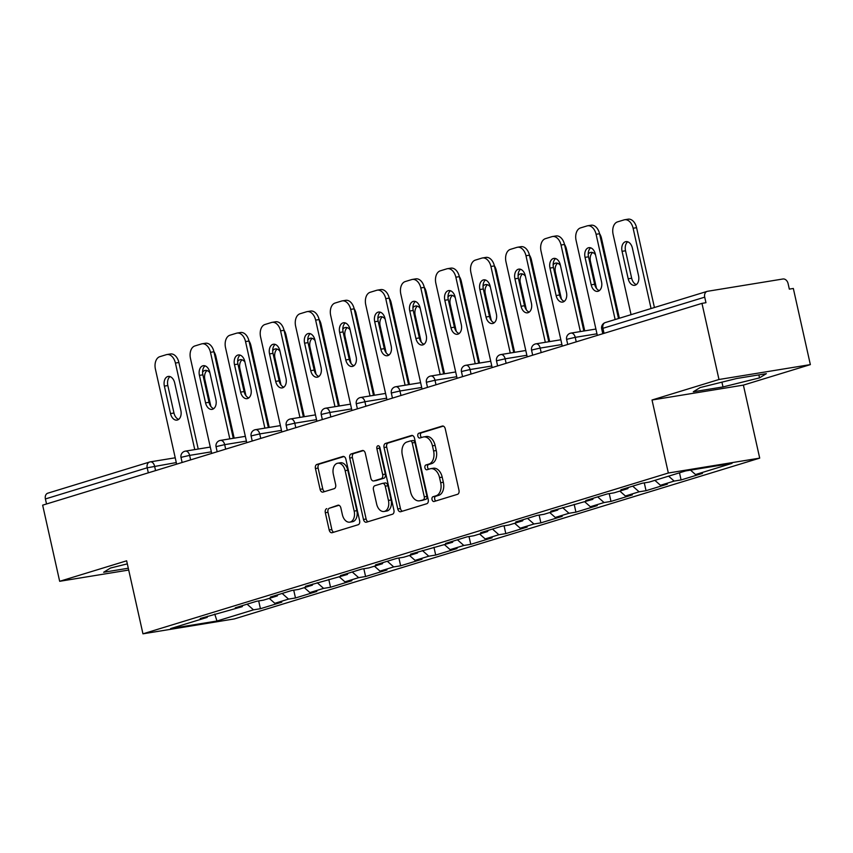 <?xml version="1.0" encoding="UTF-8"?>
<svg xmlns="http://www.w3.org/2000/svg" width="853" height="853" viewBox="0 0 853 853"><rect width="100%" height="100%" fill="white"/><g stroke="black" fill="none" stroke-linecap="round" stroke-linejoin="round"><path stroke-width="1.28" d="M432.023 499.57A2.452 1.61 -99.3 0 0 433.964 501.521A2.452 1.61 -99.3 0 0 434.102 501.489L457.539 494.313A3.508 2.292 -99.3 0 0 458.978 490.23L445.255 428.803A3.508 2.292 -99.3 0 0 442.483 426.02A3.508 2.292 -99.3 0 0 442.28 426.063L418.844 433.239A2.452 1.61 -99.3 0 0 417.842 436.096A2.452 1.61 -99.3 0 0 419.772 438.047A2.452 1.61 -99.3 0 0 419.911 438.015L422.949 437.088A11.217 7.346 -99.3 0 1 423.589 436.939A11.217 7.346 -99.3 0 1 432.45 445.842L433.591 450.96A11.217 7.346 -99.3 0 1 428.974 464.043L425.946 464.97A2.452 1.61 -99.3 0 0 424.933 467.839A2.452 1.61 -99.3 0 0 426.873 469.779A2.452 1.61 -99.3 0 0 427.012 469.747L430.04 468.819A11.217 7.346 -99.3 0 1 430.68 468.67A11.217 7.346 -99.3 0 1 439.54 477.584L440.681 482.702A11.217 7.346 -99.3 0 1 436.064 495.785L433.036 496.713A2.452 1.61 -99.3 0 0 432.023 499.57M430.68 468.67L433.345 468.244A11.217 7.346 -99.3 0 1 442.206 477.147L443.347 482.265A11.217 7.346 -99.3 0 1 438.73 495.348L435.702 496.275A2.452 1.61 -99.3 0 0 434.689 499.133A2.452 1.61 -99.3 0 0 435.872 500.946M443.347 426.116L421.51 432.802A2.452 1.61 -99.3 0 0 420.497 435.659A2.452 1.61 -99.3 0 0 421.691 437.472M423.589 436.939L426.244 436.501A11.217 7.346 -99.3 0 1 435.115 445.415L436.256 450.533A11.217 7.346 -99.3 0 1 431.639 463.605L428.601 464.544A2.452 1.61 -99.3 0 0 427.598 467.401A2.452 1.61 -99.3 0 0 428.782 469.203M326.763 508.633A3.508 2.292 -99.3 0 0 325.324 512.728L329.173 529.958A3.508 2.292 -99.3 0 0 331.945 532.741A3.508 2.292 -99.3 0 0 332.148 532.698L358.175 524.734A3.508 2.292 -99.3 0 0 359.614 520.639L345.881 459.213A3.508 2.292 -99.3 0 0 343.109 456.43A3.508 2.292 -99.3 0 0 342.917 456.472L316.889 464.448A3.508 2.292 -99.3 0 0 315.439 468.532L320.099 489.345A3.508 2.292 -99.3 0 0 322.871 492.128A3.508 2.292 -99.3 0 0 323.063 492.085L334.205 488.673A3.508 2.292 -99.3 0 0 335.645 484.589L333.342 474.268A9.372 6.142 -99.3 0 1 337.735 463.211A9.372 6.142 -99.3 0 1 345.145 470.653L354.176 511.096A9.372 6.142 -99.3 0 1 349.783 522.153A9.372 6.142 -99.3 0 1 342.384 514.7L340.869 507.961A3.508 2.292 -99.3 0 0 338.108 505.179A3.508 2.292 -99.3 0 0 337.905 505.232L329.429 508.207A3.508 2.292 -99.3 0 0 327.989 512.29L331.838 529.521A3.508 2.292 -99.3 0 0 333.747 532.208M652.023 400.004L743.389 385.108L810.35 364.615L718.983 379.5L652.023 400.004L668.336 473.01L142.952 633.822L126.639 560.805L59.667 581.298L42.65 505.168L701.966 303.369L705.964 302.708L704.717 297.153L602.922 328.309L604.041 333.331M718.983 379.5L701.966 303.369M397.775 508.964A3.508 2.292 -99.3 0 0 400.547 511.747A3.508 2.292 -99.3 0 0 400.739 511.704L426.767 503.728A3.508 2.292 -99.3 0 0 428.217 499.645L414.483 438.218A3.508 2.292 -99.3 0 0 411.711 435.435A3.508 2.292 -99.3 0 0 411.509 435.478L385.481 443.443A3.508 2.292 -99.3 0 0 384.042 447.537L397.775 508.964L400.441 508.527A3.508 2.292 -99.3 0 0 402.339 511.214M392.465 514.231L366.438 522.196A3.508 2.292 -99.3 0 1 366.246 522.239A3.508 2.292 -99.3 0 1 363.474 519.456L349.741 458.029A3.508 2.292 -99.3 0 1 351.191 453.945L362.322 450.533A3.508 2.292 -99.3 0 1 362.525 450.491A3.508 2.292 -99.3 0 1 365.297 453.274L370.863 478.181A3.508 2.292 -99.3 0 0 373.635 480.964A3.508 2.292 -99.3 0 0 373.827 480.921L381.216 478.661A3.508 2.292 -99.3 0 0 382.666 474.577L376.866 448.635A2.452 1.61 -99.3 0 1 378.018 445.746A2.452 1.61 -99.3 0 1 379.958 447.697L393.915 510.147A3.508 2.292 -99.3 0 1 392.465 514.231M668.336 473.01L759.703 458.125L234.319 618.926L142.952 633.822M258.683 600.917L260.421 608.711L281.767 602.175L274.847 603.306L269.271 598.38M260.421 608.711L253.49 609.842L216.982 621.016L170.632 628.565L207.151 617.391L200.22 618.521L242.199 606.664L235.279 607.794L256.625 601.258L263.556 600.128L277.257 595.927L270.337 597.057L291.683 590.521L298.603 589.402L312.315 585.201L305.385 586.331L347.374 574.474L340.443 575.604L361.789 569.068L368.72 567.938L382.421 563.737L375.501 564.867L396.848 558.342L403.778 557.212L417.48 553.011L410.56 554.141L452.538 542.284L445.607 543.414L466.964 536.878L473.884 535.748L487.596 531.558L480.665 532.677L502.012 526.152L508.942 525.021L522.644 520.82L515.724 521.951L537.07 515.415L544.001 514.295L557.702 510.094L550.782 511.224L592.76 499.368L585.83 500.498L607.187 493.962L614.107 492.831L627.819 488.63L620.888 489.761L642.234 483.224L649.165 482.105L685.684 470.92L732.023 463.371L695.515 474.545L690.525 470.131M679.489 472.818L681.089 479.951L702.435 473.415L695.515 474.545M681.089 479.951L674.169 481.081L660.457 485.282L654.88 480.346M644.292 482.894L646.03 490.688L667.377 484.152L660.457 485.282M646.03 490.688L639.11 491.808L625.398 496.009L619.832 491.083M609.234 493.62L610.983 501.415L632.329 494.879L625.398 496.009M610.983 501.415L604.052 502.545L590.34 506.735L584.774 501.809M574.186 504.358L575.924 512.141L597.271 505.605L590.34 506.735M575.924 512.141L568.994 513.271L555.292 517.462L549.716 512.536M539.128 515.084L540.866 522.868L562.212 516.342L555.292 517.462M540.866 522.868L533.946 523.998L520.234 528.199L514.658 523.273M504.07 525.811L505.808 533.605L527.154 527.069L520.234 528.199M505.808 533.605L498.888 534.735L485.176 538.925L479.61 533.999M469.011 536.548L470.76 544.331L492.106 537.795L485.176 538.925M470.76 544.331L463.829 545.462L450.117 549.652L444.552 544.726M433.953 547.274L435.702 555.058L457.048 548.522L450.117 549.652M435.702 555.058L428.771 556.188L415.07 560.389L409.493 555.452M398.905 558.001L400.643 565.795L421.99 559.259L415.07 560.389M400.643 565.795L393.713 566.914L380.011 571.115L374.435 566.189M363.847 568.727L365.585 576.521L386.931 569.985L380.011 571.115M365.585 576.521L358.665 577.652L344.953 581.842L339.387 576.916M328.789 579.464L330.527 587.248L351.884 580.712L344.953 581.842M330.527 587.248L323.607 588.378L309.895 592.568L304.329 587.642M293.731 590.191L295.479 597.974L316.826 591.449L309.895 592.568M295.479 597.974L288.549 599.105L274.847 603.306M242.764 605.502L242.199 606.664M288.549 599.105L282.151 593.443M277.822 594.765L277.257 595.927M323.607 588.378L317.199 582.716M312.88 584.038L312.315 585.201M358.665 577.652L352.257 571.99M347.928 573.312L347.374 574.474M393.713 566.914L387.315 561.253M382.986 562.575L382.421 563.737M428.771 556.188L422.374 550.526M418.045 551.848L417.48 553.011M463.829 545.462L457.421 539.8M453.103 541.122L452.538 542.284M498.888 534.735L492.48 529.063M488.151 530.395L487.596 531.558M533.946 523.998L527.538 518.336M523.209 519.658L522.644 520.82M568.994 513.271L562.596 507.61M558.267 508.932L557.702 510.094M604.052 502.545L597.644 496.872M593.325 498.205L592.76 499.368M639.11 491.808L632.702 486.146M628.373 487.468L627.819 488.63M674.169 481.081L668.592 476.155M810.35 364.615L793.333 288.474L789.334 289.124L788.087 283.569A5.353 4.03 73 0 0 782.926 278.995L707.553 291.289A5.353 4.03 73 0 0 707.148 291.374A5.353 4.03 73 0 0 704.717 297.153M59.667 581.298L128.696 570.049M46.531 503.974L45.401 498.952A5.353 4.03 -107 0 1 47.832 493.173L149.627 462.017A5.353 4.03 -107 0 1 150.032 461.931A5.353 3.508 80.7 0 1 150.331 461.857A5.353 3.508 80.7 0 1 154.564 466.111L155.566 470.6M743.389 385.108L759.703 458.125M207.706 616.229L207.151 617.391M253.49 609.842L247.093 604.169M216.982 621.016L214.753 614.075M759.522 377.879L766.367 373.667L736.683 378.497L700.153 387.561L693.308 391.772L722.992 386.942L759.522 377.879L758.85 374.894M127.321 563.865L110.506 568.034L103.661 572.256L128.291 568.237M412.575 435.542L388.147 443.016A3.508 2.292 -99.3 0 0 386.708 447.1L400.441 508.527M423.28 499.698A2.452 1.61 -99.3 0 0 424.282 496.841L412.234 442.92A2.452 1.61 -99.3 0 0 410.293 440.969A2.452 1.61 -99.3 0 0 410.154 441.001L406.956 441.982A11.217 7.346 -99.3 0 0 402.339 455.065L410.581 491.914A11.217 7.346 -99.3 0 0 419.441 500.828A11.217 7.346 -99.3 0 0 420.081 500.679L425.935 499.261A2.452 1.61 -99.3 0 0 426.948 496.403L424.282 496.841M410.432 440.958L412.82 440.564A2.452 1.61 -99.3 0 1 412.959 440.532A2.452 1.61 -99.3 0 1 414.899 442.483L426.948 496.403M419.441 500.828L422.107 500.391A11.217 7.346 -99.3 0 0 422.736 500.242L420.081 500.679M425.935 499.261L422.736 500.242M363.389 450.597L353.846 453.508A3.508 2.292 -99.3 0 0 352.406 457.603L366.14 519.029A3.508 2.292 -99.3 0 0 368.048 521.705M376.088 480.559A3.508 2.292 -99.3 0 0 376.29 480.538A3.508 2.292 -99.3 0 0 376.493 480.484L383.882 478.224A3.508 2.292 -99.3 0 0 385.321 474.14L379.532 448.198L376.866 448.635M379.532 446.631A2.452 1.61 -99.3 0 0 379.532 448.198M376.642 504.038A9.372 6.142 -99.3 0 0 384.053 511.48A9.372 6.142 -99.3 0 0 388.446 500.423L385.257 486.178A3.508 2.292 -99.3 0 0 382.485 483.395A3.508 2.292 -99.3 0 0 382.293 483.438L374.894 485.698A3.508 2.292 -99.3 0 0 373.454 489.793L376.642 504.038M384.053 511.48L386.708 511.054A9.372 6.142 -99.3 0 0 391.101 499.986L388.446 500.423M382.688 483.374L384.948 483.001A3.508 2.292 -99.3 0 1 385.151 482.958A3.508 2.292 -99.3 0 1 387.923 485.741L391.101 499.986M338.961 505.285L329.429 508.207M349.783 522.153L352.449 521.716A9.372 6.142 -99.3 0 0 356.842 510.659L354.176 511.096M337.735 463.211L340.4 462.774A9.372 6.142 -99.3 0 1 347.8 470.216L356.842 510.659M343.972 456.536L319.555 464.011A3.508 2.292 -99.3 0 0 318.105 468.094L322.765 488.918A3.508 2.292 -99.3 0 0 324.673 491.595M721.926 382.165L722.992 386.942M638.534 275.626L632.404 248.159A8.21 5.374 -99.3 0 0 625.91 241.634A8.21 5.374 -99.3 0 0 622.061 251.326L628.203 278.792A8.21 5.374 -99.3 0 0 634.696 285.318A8.21 5.374 -99.3 0 0 638.534 275.626M651.063 308.541L633.118 228.252A10.716 7.016 -99.3 0 0 624.652 219.743A10.716 7.016 -99.3 0 0 624.044 219.893L617.519 221.887A10.716 7.016 -99.3 0 0 613.115 234.372L631.06 314.672M654.422 307.517L636.573 227.687L633.118 228.252M627.712 241.804A8.21 5.374 -99.3 0 0 625.526 250.761L631.668 278.227A8.21 5.374 -99.3 0 0 636.349 284.593M624.652 219.743L628.107 219.178A10.716 7.016 80.7 0 1 636.573 227.687M599.328 290.628A8.21 5.374 80.7 0 1 594.637 284.262L588.506 256.796A8.21 5.374 80.7 0 1 590.692 247.828M596.087 234.287A10.716 7.016 -99.3 0 0 587.621 225.778L591.086 225.213A10.716 7.016 80.7 0 1 599.552 233.722L596.087 234.287L615.141 319.534M618.5 318.51L599.552 233.722M597.324 335.389L576.084 240.407A10.716 7.016 -99.3 0 1 580.498 227.922L587.013 225.928A10.716 7.016 -99.3 0 1 587.621 225.778M595.373 254.194L601.514 281.661A8.21 5.374 80.7 0 1 597.665 291.353A8.21 5.374 80.7 0 1 591.182 284.827L585.041 257.361A8.21 5.374 80.7 0 1 588.89 247.669A8.21 5.374 80.7 0 1 595.373 254.194M595.501 254.738A8.21 5.374 -99.3 0 0 590.852 252.371A8.21 5.374 -99.3 0 0 588.197 254.119M619.363 318.244L601.525 238.424L600.629 238.563M592.654 252.531A8.21 5.374 -99.3 0 0 590.468 261.487L596.492 288.421M599.52 233.583A10.716 7.016 80.7 0 1 601.525 238.424M560.442 265.464A8.21 5.374 -99.3 0 0 555.804 263.097A8.21 5.374 -99.3 0 0 553.149 264.846M584.731 330.868L566.467 249.151L565.582 249.3M557.606 263.257A8.21 5.374 -99.3 0 0 555.41 272.224L561.434 299.147M564.462 244.31A10.716 7.016 80.7 0 1 566.467 249.151M525.384 276.191A8.21 5.374 -99.3 0 0 520.746 273.824A8.21 5.374 -99.3 0 0 518.091 275.572M549.673 341.595L531.408 259.877L530.523 260.026M522.548 273.984A8.21 5.374 -99.3 0 0 520.362 282.951L526.376 309.874M529.404 255.047A10.716 7.016 80.7 0 1 531.408 259.877M490.326 286.928A8.21 5.374 -99.3 0 0 485.688 284.561A8.21 5.374 -99.3 0 0 483.033 286.299M514.615 352.321L496.35 270.614L495.465 270.753M487.489 284.721A8.21 5.374 -99.3 0 0 485.304 293.677L491.317 320.6M494.356 265.773A10.716 7.016 80.7 0 1 496.35 270.614M455.278 297.654A8.21 5.374 -99.3 0 0 450.629 295.287A8.21 5.374 -99.3 0 0 447.974 297.036M479.557 363.047L461.302 281.341L460.407 281.479M452.431 295.447A8.21 5.374 -99.3 0 0 450.245 304.404L456.27 331.337M459.298 276.5A10.716 7.016 80.7 0 1 461.302 281.341M564.27 301.354A8.21 5.374 80.7 0 1 559.589 294.989L553.448 267.522A8.21 5.374 80.7 0 1 555.634 258.566M561.029 245.024A10.716 7.016 -99.3 0 0 552.563 236.516L556.028 235.95A10.716 7.016 80.7 0 1 564.494 244.459L561.029 245.024L580.381 331.572M583.847 331.007L564.494 244.459M562.266 346.126L541.037 251.145A10.716 7.016 -99.3 0 1 545.44 238.648L551.955 236.654A10.716 7.016 -99.3 0 1 552.563 236.516M560.314 264.92L566.456 292.387A8.21 5.374 80.7 0 1 562.607 302.079A8.21 5.374 80.7 0 1 556.124 295.554L549.982 268.087A8.21 5.374 80.7 0 1 553.832 258.406A8.21 5.374 80.7 0 1 560.314 264.92M529.212 312.081A8.21 5.374 80.7 0 1 524.531 305.715L518.389 278.259A8.21 5.374 80.7 0 1 520.575 269.292M525.981 255.751A10.716 7.016 -99.3 0 0 517.515 247.242L520.97 246.677A10.716 7.016 80.7 0 1 529.436 255.186L525.981 255.751L545.323 342.298M548.788 341.733L529.436 255.186M527.207 356.853L505.978 261.871A10.716 7.016 -99.3 0 1 510.382 249.375L516.907 247.381A10.716 7.016 -99.3 0 1 517.515 247.242M525.267 275.658L531.408 303.124A8.21 5.374 80.7 0 1 527.559 312.806A8.21 5.374 80.7 0 1 521.066 306.28L514.924 278.814A8.21 5.374 80.7 0 1 518.773 269.132A8.21 5.374 80.7 0 1 525.267 275.658M494.164 322.807A8.21 5.374 80.7 0 1 489.473 316.452L483.331 288.986A8.21 5.374 80.7 0 1 485.528 280.019M490.923 266.477A10.716 7.016 -99.3 0 0 482.457 257.969L485.922 257.403A10.716 7.016 80.7 0 1 494.388 265.912L490.923 266.477L510.265 353.035M513.73 352.47L494.388 265.912M492.149 367.579L470.92 272.597A10.716 7.016 -99.3 0 1 475.334 260.112L481.849 258.107A10.716 7.016 -99.3 0 1 482.457 257.969M490.208 286.384L496.35 313.851A8.21 5.374 80.7 0 1 492.501 323.532A8.21 5.374 80.7 0 1 486.007 317.017L479.866 289.551A8.21 5.374 80.7 0 1 483.715 279.859A8.21 5.374 80.7 0 1 490.208 286.384M459.106 333.544A8.21 5.374 80.7 0 1 454.414 327.179L448.283 299.712A8.21 5.374 80.7 0 1 450.469 290.756M455.865 277.204A10.716 7.016 -99.3 0 0 447.399 268.695L450.864 268.141A10.716 7.016 80.7 0 1 459.33 276.649L455.865 277.204L475.217 363.762M478.672 363.197L459.33 276.649M457.101 378.316L435.862 283.335A10.716 7.016 -99.3 0 1 440.276 270.838L446.791 268.844A10.716 7.016 -99.3 0 1 447.399 268.695M455.15 297.111L461.292 324.577A8.21 5.374 80.7 0 1 457.443 334.269A8.21 5.374 80.7 0 1 450.96 327.744L444.818 300.277A8.21 5.374 80.7 0 1 448.667 290.585A8.21 5.374 80.7 0 1 455.15 297.111M424.048 344.271A8.21 5.374 80.7 0 1 419.367 337.905L413.225 310.439A8.21 5.374 80.7 0 1 415.411 301.482M420.806 287.941A10.716 7.016 -99.3 0 0 412.34 279.432L415.806 278.867A10.716 7.016 80.7 0 1 424.272 287.376L420.806 287.941L440.159 374.488M443.624 373.923L424.272 287.376M422.043 389.043L400.814 294.061A10.716 7.016 -99.3 0 1 405.218 281.565L411.732 279.571A10.716 7.016 -99.3 0 1 412.34 279.432M420.092 307.848L426.233 335.314A8.21 5.374 80.7 0 1 422.384 344.996A8.21 5.374 80.7 0 1 415.901 338.47L409.76 311.004A8.21 5.374 80.7 0 1 413.609 301.322A8.21 5.374 80.7 0 1 420.092 307.848M420.22 308.381A8.21 5.374 -99.3 0 0 415.582 306.014A8.21 5.374 -99.3 0 0 412.927 307.762M444.509 373.785L426.244 292.067L425.359 292.216M417.384 306.174A8.21 5.374 -99.3 0 0 415.187 315.141L421.211 342.064M424.24 287.226A10.716 7.016 80.7 0 1 426.244 292.067M388.989 354.997A8.21 5.374 80.7 0 1 384.308 348.642L378.167 321.176A8.21 5.374 80.7 0 1 380.353 312.209M385.759 298.667A10.716 7.016 -99.3 0 0 377.293 290.159L380.747 289.594A10.716 7.016 80.7 0 1 389.213 298.102L385.759 298.667L405.1 385.215M408.566 384.66L389.213 298.102M386.985 399.769L365.756 304.788A10.716 7.016 -99.3 0 1 370.159 292.291L376.685 290.297A10.716 7.016 -99.3 0 1 377.293 290.159M385.044 318.574L391.175 346.041A8.21 5.374 80.7 0 1 387.337 355.722A8.21 5.374 80.7 0 1 380.843 349.208L374.702 321.741A8.21 5.374 80.7 0 1 378.551 312.049A8.21 5.374 80.7 0 1 385.044 318.574M385.161 319.118A8.21 5.374 -99.3 0 0 380.523 316.74A8.21 5.374 -99.3 0 0 377.868 318.489M409.451 384.511L391.186 302.804L390.301 302.943M382.325 316.911A8.21 5.374 -99.3 0 0 380.139 325.867L386.153 352.79M389.181 297.964A10.716 7.016 80.7 0 1 391.186 302.804M353.931 365.734A8.21 5.374 80.7 0 1 349.25 359.369L343.109 331.902A8.21 5.374 80.7 0 1 345.294 322.935M350.7 309.394A10.716 7.016 -99.3 0 0 342.234 300.885L345.7 300.32A10.716 7.016 80.7 0 1 354.166 308.829L350.7 309.394L370.042 395.952M373.507 395.387L354.166 308.829M351.926 410.506L330.697 315.514A10.716 7.016 -99.3 0 1 335.112 303.028L341.626 301.034A10.716 7.016 -99.3 0 1 342.234 300.885M349.986 329.301L356.127 356.767A8.21 5.374 80.7 0 1 352.278 366.459A8.21 5.374 80.7 0 1 345.785 359.934L339.643 332.467A8.21 5.374 80.7 0 1 343.492 322.775A8.21 5.374 80.7 0 1 349.986 329.301M350.103 329.844A8.21 5.374 -99.3 0 0 345.465 327.477A8.21 5.374 -99.3 0 0 342.81 329.226M374.392 395.238L356.127 313.531L355.243 313.669M347.267 327.637A8.21 5.374 -99.3 0 0 345.081 336.594L351.095 363.527M354.123 308.69A10.716 7.016 80.7 0 1 356.127 313.531M318.883 376.461A8.21 5.374 80.7 0 1 314.192 370.095L308.05 342.629A8.21 5.374 80.7 0 1 310.247 333.672M315.642 320.131A10.716 7.016 -99.3 0 0 307.176 311.622L310.641 311.057A10.716 7.016 80.7 0 1 319.107 319.566L315.642 320.131L334.984 406.678M338.449 406.113L319.107 319.566M316.879 421.233L295.639 326.251A10.716 7.016 -99.3 0 1 300.053 313.755L306.568 311.761A10.716 7.016 -99.3 0 1 307.176 311.622M314.928 340.027L321.069 367.494A8.21 5.374 80.7 0 1 317.22 377.186A8.21 5.374 80.7 0 1 310.737 370.66L304.596 343.194A8.21 5.374 80.7 0 1 308.445 333.512A8.21 5.374 80.7 0 1 314.928 340.027M315.056 340.571A8.21 5.374 -99.3 0 0 310.407 338.204A8.21 5.374 -99.3 0 0 307.752 339.952M339.334 405.975L321.069 324.257L320.184 324.407M312.209 338.364A8.21 5.374 -99.3 0 0 310.023 347.331L316.047 374.254M319.075 319.417A10.716 7.016 80.7 0 1 321.069 324.257M283.825 387.187A8.21 5.374 80.7 0 1 279.144 380.822L273.003 353.366A8.21 5.374 80.7 0 1 275.188 344.399M280.584 330.857A10.716 7.016 -99.3 0 0 272.118 322.349L275.583 321.784A10.716 7.016 80.7 0 1 284.049 330.292L280.584 330.857L299.936 417.405M303.391 416.84L284.049 330.292M281.821 431.959L260.591 336.978A10.716 7.016 -99.3 0 1 264.995 324.481L271.51 322.487A10.716 7.016 -99.3 0 1 272.118 322.349M279.869 350.764L286.011 378.231A8.21 5.374 80.7 0 1 282.162 387.912A8.21 5.374 80.7 0 1 275.679 381.387L269.537 353.92A8.21 5.374 80.7 0 1 273.386 344.239A8.21 5.374 80.7 0 1 279.869 350.764M279.997 351.297A8.21 5.374 -99.3 0 0 275.359 348.93A8.21 5.374 -99.3 0 0 272.704 350.679M304.286 416.701L286.022 334.984L285.126 335.133M277.161 349.09A8.21 5.374 -99.3 0 0 274.965 358.057L280.989 384.98M284.017 330.154A10.716 7.016 80.7 0 1 286.022 334.984M248.767 397.914A8.21 5.374 80.7 0 1 244.086 391.559L237.944 364.092A8.21 5.374 80.7 0 1 240.13 355.125M245.536 341.584A10.716 7.016 -99.3 0 0 237.07 333.075L240.525 332.51A10.716 7.016 80.7 0 1 248.991 341.019L245.536 341.584L264.878 428.142M268.343 427.577L248.991 341.019M246.762 442.686L225.533 347.704A10.716 7.016 -99.3 0 1 229.937 335.218L236.462 333.224A10.716 7.016 -99.3 0 1 237.07 333.075M244.822 361.491L250.953 388.957A8.21 5.374 80.7 0 1 247.114 398.639A8.21 5.374 80.7 0 1 240.621 392.124L234.479 364.657A8.21 5.374 80.7 0 1 238.328 354.965A8.21 5.374 80.7 0 1 244.822 361.491M244.939 362.035A8.21 5.374 -99.3 0 0 240.301 359.667A8.21 5.374 -99.3 0 0 237.646 361.416M269.228 427.428L250.963 345.721L250.078 345.86M242.103 359.827A8.21 5.374 -99.3 0 0 239.917 368.784L245.931 395.707M248.959 340.88A10.716 7.016 80.7 0 1 250.963 345.721M213.708 408.651A8.21 5.374 80.7 0 1 209.028 402.285L202.886 374.819A8.21 5.374 80.7 0 1 205.072 365.862M210.478 352.31A10.716 7.016 -99.3 0 0 202.012 343.802L205.477 343.247A10.716 7.016 80.7 0 1 213.943 351.756L210.478 352.31L229.82 438.868M233.285 438.303L213.943 351.756M211.704 453.423L190.475 358.441A10.716 7.016 -99.3 0 1 194.889 345.945L201.404 343.951A10.716 7.016 -99.3 0 1 202.012 343.802M209.763 372.217L215.905 399.684A8.21 5.374 80.7 0 1 212.056 409.376A8.21 5.374 80.7 0 1 205.562 402.851L199.421 375.384A8.21 5.374 80.7 0 1 203.27 365.702A8.21 5.374 80.7 0 1 209.763 372.217M209.881 372.761A8.21 5.374 -99.3 0 0 205.242 370.394A8.21 5.374 -99.3 0 0 202.587 372.143M234.17 438.154L215.905 356.447L215.02 356.597M207.044 370.554A8.21 5.374 -99.3 0 0 204.859 379.521L210.872 406.444M213.9 351.607A10.716 7.016 80.7 0 1 215.905 356.447M178.661 419.377A8.21 5.374 80.7 0 1 173.969 413.012L167.828 385.545A8.21 5.374 80.7 0 1 170.024 376.589M175.419 363.047A10.716 7.016 -99.3 0 0 166.953 354.539L170.419 353.974A10.716 7.016 80.7 0 1 178.885 362.482L175.419 363.047L194.761 449.595M198.227 449.03L178.885 362.482M176.646 464.149L155.417 369.168A10.716 7.016 -99.3 0 1 159.831 356.671L166.346 354.677A10.716 7.016 -99.3 0 1 166.953 354.539M174.705 382.954L180.847 410.421A8.21 5.374 80.7 0 1 176.997 420.102A8.21 5.374 80.7 0 1 170.504 413.577L164.373 386.11A8.21 5.374 80.7 0 1 168.222 376.429A8.21 5.374 80.7 0 1 174.705 382.954M605.747 322.445A5.353 4.03 73 0 0 605.353 322.541A5.353 4.03 73 0 0 602.922 328.309L601.696 328.821A5.353 5.353 0 0 1 605.353 322.541L707.148 291.374M148.326 472.818L147.196 467.796L45.401 498.952M176.294 462.571L147.196 467.796A5.353 4.03 -107 0 1 149.627 462.017A5.353 5.353 0 0 1 150.331 461.857L175.228 457.794M596.961 333.811L575.231 337.351L576.233 341.85M567.863 339.036L575.231 337.351A5.353 3.508 80.7 0 0 570.998 333.096A5.353 5.353 0 0 0 566.637 339.558L567.863 339.036M570.7 333.171A5.353 3.508 80.7 0 1 570.998 333.096L595.895 329.045M561.914 344.537L540.173 348.088L541.186 352.577M526.855 355.274L505.125 358.814L506.128 363.303M491.797 366.001L470.067 369.541L471.069 374.041M456.739 376.727L435.009 380.278L436.011 384.767M421.691 387.465L399.95 391.005L400.963 395.493M386.633 398.191L364.903 401.731L365.905 406.22M351.575 408.918L329.844 412.457L330.847 416.957M316.516 419.655L294.786 423.195L295.788 427.684M281.469 430.381L259.728 433.921L260.741 438.41M246.41 441.108L224.68 444.648L225.682 449.147M211.352 451.834L189.622 455.385L190.624 459.874M532.816 349.762L540.173 348.088A5.353 3.508 80.7 0 0 535.951 343.834A5.353 5.353 0 0 0 531.579 350.284L532.816 349.762M535.641 343.898A5.353 3.508 80.7 0 1 535.951 343.834L560.847 339.771M497.757 360.499L505.125 358.814A5.353 3.508 80.7 0 0 500.892 354.56A5.353 5.353 0 0 0 496.521 361.011L497.757 360.499M500.583 354.635A5.353 3.508 80.7 0 1 500.892 354.56L525.789 350.498M462.699 371.226L470.067 369.541A5.353 3.508 80.7 0 0 465.834 365.287A5.353 5.353 0 0 0 461.473 371.748L462.699 371.226M465.525 365.361A5.353 3.508 80.7 0 1 465.834 365.287L490.731 361.235M427.641 381.952L435.009 380.278A5.353 3.508 80.7 0 0 430.776 376.024A5.353 5.353 0 0 0 426.415 382.475L427.641 381.952M430.477 376.088A5.353 3.508 80.7 0 1 430.776 376.024L455.673 371.961M392.593 392.689L399.95 391.005A5.353 3.508 80.7 0 0 395.717 386.75A5.353 5.353 0 0 0 391.356 393.201L392.593 392.689M395.419 386.814A5.353 3.508 80.7 0 1 395.717 386.75L420.625 382.688M357.535 403.416L364.903 401.731A5.353 3.508 80.7 0 0 360.67 397.477A5.353 5.353 0 0 0 356.298 403.927L357.535 403.416M360.361 397.551A5.353 3.508 80.7 0 1 360.67 397.477L385.567 393.425M322.477 414.142L329.844 412.457A5.353 3.508 80.7 0 0 325.611 408.203A5.353 5.353 0 0 0 321.25 414.665L322.477 414.142M325.302 408.278A5.353 3.508 80.7 0 1 325.611 408.203L350.508 404.151M287.418 424.879L294.786 423.195A5.353 3.508 80.7 0 0 290.553 418.94A5.353 5.353 0 0 0 286.192 425.391L287.418 424.879M290.255 419.004A5.353 3.508 80.7 0 1 290.553 418.94L315.45 414.878M252.371 435.606L259.728 433.921A5.353 3.508 80.7 0 0 255.495 429.667A5.353 5.353 0 0 0 251.134 436.118L252.371 435.606M255.196 429.741A5.353 3.508 80.7 0 1 255.495 429.667L280.402 425.604M217.312 446.332L224.68 444.648A5.353 3.508 80.7 0 0 220.447 440.393A5.353 5.353 0 0 0 216.076 446.855L217.312 446.332M220.138 440.468A5.353 3.508 80.7 0 1 220.447 440.393L245.344 436.341M182.254 457.059L189.622 455.385A5.353 3.508 80.7 0 0 185.389 451.13A5.353 5.353 0 0 0 181.028 457.581L182.254 457.059M185.08 451.194A5.353 3.508 80.7 0 1 185.389 451.13L210.286 447.068M438.73 495.348L436.064 495.785M443.347 482.265L440.681 482.702M442.206 477.147L439.54 477.584M428.601 464.544L425.946 464.97M431.639 463.605L428.974 464.043M436.256 450.533L433.591 450.96M435.115 445.415L432.45 445.842M421.51 432.802L418.844 433.239M435.702 496.275L433.036 496.713M386.708 447.1L384.042 447.537M388.147 443.016L385.481 443.443M414.899 442.483L412.234 442.92M366.14 519.029L363.474 519.456M352.406 457.603L349.741 458.029M353.846 453.508L351.191 453.945M376.493 480.484L373.827 480.921M383.882 478.224L381.216 478.661M385.321 474.14L382.666 474.577M387.923 485.741L385.257 486.178M347.8 470.216L345.145 470.653M322.765 488.918L320.099 489.345M318.105 468.094L315.439 468.532M319.555 464.011L316.889 464.448M331.838 529.521L329.173 529.958M327.989 512.29L325.324 512.728M631.668 278.227L628.203 278.792M625.526 250.761L622.061 251.326M591.182 284.827L594.637 284.262M585.041 257.361L588.506 256.796M590.468 261.487L589.583 261.636M555.41 272.224L554.525 272.363M520.362 282.951L519.466 283.089M485.304 293.677L484.419 293.827M450.245 304.404L449.36 304.553M556.124 295.554L559.589 294.989M549.982 268.087L553.448 267.522M521.066 306.28L524.531 305.715M514.924 278.814L518.389 278.259M486.007 317.017L489.473 316.452M479.866 289.551L483.331 288.986M450.96 327.744L454.414 327.179M444.818 300.277L448.283 299.712M415.901 338.47L419.367 337.905M409.76 311.004L413.225 310.439M415.187 315.141L414.302 315.279M380.843 349.208L384.308 348.642M374.702 321.741L378.167 321.176M380.139 325.867L379.244 326.017M345.785 359.934L349.25 359.369M339.643 332.467L343.109 331.902M345.081 336.594L344.196 336.743M310.737 370.66L314.192 370.095M304.596 343.194L308.05 342.629M310.023 347.331L309.138 347.47M275.679 381.387L279.144 380.822M269.537 353.92L273.003 353.366M274.965 358.057L274.08 358.207M240.621 392.124L244.086 391.559M234.479 364.657L237.944 364.092M239.917 368.784L239.021 368.933M205.562 402.851L209.028 402.285M199.421 375.384L202.886 374.819M204.859 379.521L203.974 379.66M170.504 413.577L173.969 413.012M164.373 386.11L167.828 385.545M602.783 333.726L601.696 328.821M567.725 344.452L566.637 339.558M532.677 355.179L531.579 350.284M497.619 365.905L496.521 361.011M462.561 376.642L461.473 371.748M427.502 387.369L426.415 382.475M392.455 398.095L391.356 393.201M357.396 408.832L356.298 403.927M322.338 419.559L321.25 414.665M287.28 430.285L286.192 425.391M252.232 441.022L251.134 436.118M217.174 451.749L216.076 446.855M182.115 462.475L181.028 457.581M412.959 440.532L410.293 440.969M376.29 480.538L373.635 480.964M385.151 482.958L382.485 483.395"/></g></svg>
